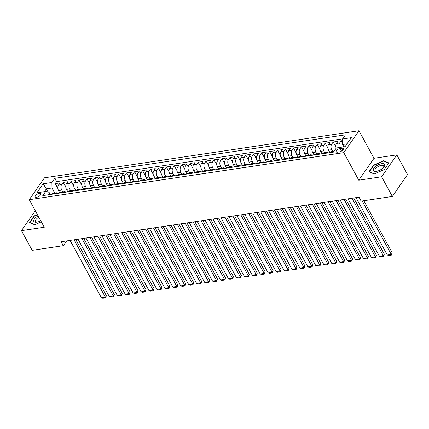 <?xml version="1.0" encoding="UTF-8"?>
<svg xmlns="http://www.w3.org/2000/svg" width="429" height="429" viewBox="0 0 429 429"><rect width="100%" height="100%" fill="white"/><g stroke="black" fill="none" stroke-linecap="round" stroke-linejoin="round"><path stroke-width="0.64" d="M36.642 197.265A3.175 1.357 -28.6 0 0 39.72 195.817A3.175 1.357 -28.6 0 0 40.75 193.849A3.175 1.357 -28.6 0 0 39.275 193.474A3.175 1.357 -28.6 0 0 36.202 194.922A3.175 1.357 -28.6 0 0 35.173 196.89A3.175 1.357 -28.6 0 0 36.642 197.265M358.971 130.743L44.477 177.794L29.263 199.694L343.758 152.644L358.971 130.743L373.991 158.29L358.773 180.191L381.606 176.775L396.82 154.874L373.991 158.29M396.82 154.874L407.55 174.549L392.337 196.45L381.606 176.775M342.599 140.61L341.114 140.835L342.637 143.629M336.159 148.209A3.968 2.327 -98.5 0 1 336.438 143.468L337.939 141.307L333.172 142.02L335.843 146.922M329.912 152.644L328.566 150.177A3.968 2.327 81.5 0 1 328.496 144.659L329.998 142.498L325.23 143.211L327.901 148.107M321.97 153.834L320.624 151.362A3.968 2.327 81.5 0 1 320.554 145.844L322.056 143.688L317.288 144.401L319.959 149.297M314.028 155.019L312.682 152.552A3.968 2.327 81.5 0 1 312.612 147.034L314.114 144.873L309.347 145.587L312.017 150.488M306.086 156.21L304.74 153.738A3.968 2.327 81.5 0 1 304.67 148.225L306.172 146.064L301.405 146.777L304.075 151.673M298.144 157.4L296.798 154.928A3.968 2.327 81.5 0 1 296.729 149.41L298.23 147.249L293.463 147.962L296.133 152.863M290.202 158.585L288.856 156.113A3.968 2.327 81.5 0 1 288.787 150.6L290.288 148.439L285.521 149.153L288.191 154.049M282.261 159.776L280.915 157.304A3.968 2.327 81.5 0 1 280.845 151.786L282.346 149.624L277.579 150.338L280.25 155.239M274.319 160.961L272.973 158.489A3.968 2.327 81.5 0 1 272.903 152.976L274.404 150.815L269.637 151.528L272.308 156.424M266.382 162.151L265.031 159.679A3.968 2.327 81.5 0 1 264.961 154.161L266.463 152.005L261.695 152.713L264.366 157.615M258.44 163.336L257.089 160.87A3.968 2.327 81.5 0 1 257.019 155.352L258.521 153.191L253.754 153.904L256.424 158.805M250.498 164.527L249.147 162.055A3.968 2.327 81.5 0 1 249.077 156.542L250.579 154.381L245.812 155.094L248.482 159.99M242.557 165.717L241.205 163.245A3.968 2.327 81.5 0 1 241.136 157.727L242.637 155.566L237.87 156.279L240.54 161.181M234.615 166.902L233.263 164.43A3.968 2.327 81.5 0 1 233.194 158.918L234.695 156.757L229.928 157.47L232.598 162.366M226.673 168.093L225.322 165.621A3.968 2.327 81.5 0 1 225.252 160.103L226.753 157.942L221.986 158.655L224.657 163.556M218.731 169.278L217.38 166.806A3.968 2.327 81.5 0 1 217.31 161.293L218.811 159.132L214.044 159.845L216.715 164.741M210.789 170.469L209.438 167.996A3.968 2.327 81.5 0 1 209.368 162.478L210.87 160.317L206.102 161.031L208.773 165.932M202.847 171.654L201.496 169.187A3.968 2.327 81.5 0 1 201.426 163.669L202.928 161.508L198.16 162.221L200.831 167.117M194.905 172.844L193.554 170.372A3.968 2.327 81.5 0 1 193.484 164.854L194.986 162.698L190.219 163.411L192.889 168.307M186.964 174.029L185.612 171.562A3.968 2.327 81.5 0 1 185.542 166.044L187.044 163.883L182.277 164.597L184.947 169.498M179.022 175.22L177.676 172.748A3.968 2.327 81.5 0 1 177.601 167.235L179.102 165.074L174.335 165.787L177.011 170.683M171.08 176.41L169.734 173.938A3.968 2.327 81.5 0 1 169.659 168.42L171.16 166.259L166.393 166.972L169.069 171.873M163.138 177.595L161.792 175.123A3.968 2.327 81.5 0 1 161.717 169.611L163.218 167.449L158.451 168.163L161.127 173.059M155.196 178.786L153.85 176.314A3.968 2.327 81.5 0 1 153.775 170.796L155.277 168.635L150.515 169.348L153.185 174.249M147.254 179.971L145.908 177.499A3.968 2.327 81.5 0 1 145.833 171.986L147.335 169.825L142.573 170.538L145.243 175.434M139.312 181.161L137.966 178.689A3.968 2.327 81.5 0 1 137.891 173.171L139.393 171.015L134.631 171.723L137.301 176.625M131.371 182.346L130.025 179.88A3.968 2.327 81.5 0 1 129.949 174.362L131.451 172.201L126.689 172.914L129.36 177.815M123.429 183.537L122.083 181.065A3.968 2.327 81.5 0 1 122.008 175.552L123.509 173.391L118.747 174.104L121.418 179M115.487 184.727L114.141 182.255A3.968 2.327 81.5 0 1 114.066 176.737L115.567 174.576L110.805 175.289L113.476 180.191M107.545 185.913L106.199 183.44A3.968 2.327 81.5 0 1 106.124 177.928L107.625 175.767L102.863 176.48L105.534 181.376M99.603 187.103L98.257 184.631A3.968 2.327 81.5 0 1 98.182 179.113L99.684 176.952L94.922 177.665L97.592 182.566M91.661 188.288L90.315 185.816A3.968 2.327 81.5 0 1 90.24 180.303L91.742 178.142L86.98 178.855L89.65 183.751M83.719 189.479L82.373 187.006A3.968 2.327 81.5 0 1 82.298 181.488L83.8 179.333L79.038 180.041L81.708 184.942M75.777 190.664L74.431 188.197A3.968 2.327 81.5 0 1 74.356 182.679L75.858 180.518L71.096 181.231L73.767 186.132M67.836 191.854L66.49 189.382A3.968 2.327 81.5 0 1 66.415 183.869L67.916 181.708L63.154 182.422L65.825 187.317M392.337 196.45L361.164 201.115L359.019 197.179L61.202 241.736L63.347 245.667L66.651 240.921M341.897 148.252L340.149 148.514A3.073 1.314 -28.6 0 0 337.173 149.914A3.073 1.314 -28.6 0 0 336.175 151.823A3.073 1.314 -28.6 0 0 337.596 152.182L339.344 151.925A3.073 1.314 -28.6 0 0 342.321 150.52A3.073 1.314 -28.6 0 0 343.318 148.616A3.073 1.314 -28.6 0 0 341.897 148.252L342.851 150.011M50.241 194.487L49.019 192.24L45.656 191.457L42.782 195.603L333.446 152.118L336.325 147.973L345.061 146.664L351.313 137.671L342.578 138.975L345.452 134.835L54.789 178.319L51.909 182.464L51.979 187.977L46.423 188.808L44.455 191.64M45.656 191.457L36.921 192.766L43.173 183.768L51.909 182.464M62.698 191.881L61.722 190.095A3.968 2.327 -98.5 0 1 61.653 184.577L63.154 182.422M59.894 193.039L58.548 190.573L61.722 190.095M70.64 190.691L69.664 188.905A3.968 2.327 -98.5 0 1 69.595 183.392L71.096 181.231M78.577 189.5L77.606 187.72A3.968 2.327 -98.5 0 1 77.536 182.202L79.038 180.041M86.519 188.315L85.548 186.529A3.968 2.327 -98.5 0 1 85.478 181.017L86.98 178.855M94.46 187.124L93.49 185.344A3.968 2.327 -98.5 0 1 93.42 179.826L94.922 177.665M102.402 185.939L101.432 184.154A3.968 2.327 -98.5 0 1 101.362 178.641L102.863 176.48M110.344 184.749L109.374 182.969A3.968 2.327 -98.5 0 1 109.304 177.45L110.805 175.289M118.286 183.564L117.315 181.778A3.968 2.327 -98.5 0 1 117.246 176.265L118.747 174.104M126.228 182.373L125.257 180.593A3.968 2.327 -98.5 0 1 125.188 175.075L126.689 172.914M134.17 181.183L133.199 179.402A3.968 2.327 -98.5 0 1 133.129 173.884L134.631 171.723M142.112 179.998L141.141 178.212A3.968 2.327 -98.5 0 1 141.071 172.699L142.573 170.538M150.053 178.807L149.083 177.027A3.968 2.327 -98.5 0 1 149.013 171.509L150.515 169.348M157.995 177.622L157.025 175.836A3.968 2.327 -98.5 0 1 156.955 170.324L158.451 168.163M165.937 176.432L164.967 174.651A3.968 2.327 -98.5 0 1 164.897 169.133L166.393 166.972M173.879 175.246L172.908 173.461A3.968 2.327 -98.5 0 1 172.839 167.948L174.335 165.787M181.821 174.056L180.85 172.276A3.968 2.327 -98.5 0 1 180.781 166.758L182.277 164.597M189.763 172.871L188.792 171.085A3.968 2.327 -98.5 0 1 188.722 165.567L190.219 163.411M197.705 171.68L196.734 169.895A3.968 2.327 -98.5 0 1 196.659 164.382L198.16 162.221M205.647 170.49L204.676 168.71A3.968 2.327 -98.5 0 1 204.601 163.192L206.102 161.031M213.588 169.305L212.618 167.519A3.968 2.327 -98.5 0 1 212.543 162.006L214.044 159.845M221.53 168.114L220.56 166.334A3.968 2.327 -98.5 0 1 220.485 160.816L221.986 158.655M229.472 166.929L228.501 165.144A3.968 2.327 -98.5 0 1 228.426 159.631L229.928 157.47M237.414 165.739L236.443 163.958A3.968 2.327 -98.5 0 1 236.368 158.44L237.87 156.279M245.356 164.554L244.385 162.768A3.968 2.327 -98.5 0 1 244.31 157.25L245.812 155.094M253.298 163.363L252.327 161.583A3.968 2.327 -98.5 0 1 252.252 156.065L253.754 153.904M261.24 162.173L260.269 160.392A3.968 2.327 -98.5 0 1 260.194 154.874L261.695 152.713M269.181 160.988L268.211 159.202A3.968 2.327 -98.5 0 1 268.136 153.689L269.637 151.528M277.123 159.797L276.153 158.017A3.968 2.327 -98.5 0 1 276.078 152.499L277.579 150.338M285.065 158.612L284.095 156.826A3.968 2.327 -98.5 0 1 284.019 151.314L285.521 149.153M293.007 157.422L292.036 155.641A3.968 2.327 -98.5 0 1 291.961 150.123L293.463 147.962M300.949 156.236L299.978 154.451A3.968 2.327 -98.5 0 1 299.903 148.938L301.405 146.777M308.891 155.046L307.92 153.266A3.968 2.327 -98.5 0 1 307.845 147.748L309.347 145.587M316.833 153.855L315.862 152.075A3.968 2.327 -98.5 0 1 315.787 146.557L317.288 144.401M324.774 152.67L323.798 150.885A3.968 2.327 -98.5 0 1 323.729 145.372L325.23 143.211M332.716 151.48L331.74 149.7A3.968 2.327 -98.5 0 1 331.671 144.182L333.172 142.02M339.269 147.533A3.968 2.327 -98.5 0 1 339.612 142.996L341.114 140.835M342.68 138.824L56.59 181.623L55.212 183.607L57.883 188.508M58.548 190.573A3.968 2.327 81.5 0 1 58.473 185.055L59.974 182.893L55.212 183.607M330.078 152.622L330.185 152.467A3.968 2.327 -98.5 0 1 331.317 151.689L334.025 151.287M333.258 152.145L333.365 151.989A3.968 2.327 -98.5 0 1 333.918 151.437M325.316 153.335L325.423 153.18A3.968 2.327 -98.5 0 1 326.549 152.402A3.968 2.327 -98.5 0 1 327.997 152.933M326.549 152.402L323.375 152.88A3.968 2.327 81.5 0 0 322.243 153.657L322.136 153.807M317.374 154.52L317.481 154.37A3.968 2.327 -98.5 0 1 318.608 153.593A3.968 2.327 -98.5 0 1 320.055 154.118M318.608 153.593L315.433 154.07A3.968 2.327 81.5 0 0 314.301 154.842L314.194 154.998M309.432 155.711L309.54 155.555A3.968 2.327 -98.5 0 1 310.666 154.778A3.968 2.327 -98.5 0 1 312.114 155.309M310.666 154.778L307.491 155.255A3.968 2.327 81.5 0 0 306.36 156.033L306.252 156.183M301.49 156.896L301.598 156.746A3.968 2.327 -98.5 0 1 302.724 155.968A3.968 2.327 -98.5 0 1 304.172 156.499M302.724 155.968L299.549 156.446A3.968 2.327 81.5 0 0 298.418 157.218L298.311 157.373M293.549 158.087L293.656 157.931A3.968 2.327 -98.5 0 1 294.782 157.159A3.968 2.327 -98.5 0 1 296.23 157.684M294.782 157.159L291.607 157.631A3.968 2.327 81.5 0 0 290.476 158.408L290.369 158.564M285.607 159.272L285.714 159.121A3.968 2.327 -98.5 0 1 286.84 158.344A3.968 2.327 -98.5 0 1 288.288 158.875M286.84 158.344L283.666 158.821A3.968 2.327 81.5 0 0 282.534 159.593L282.427 159.749M277.665 160.462L277.772 160.307A3.968 2.327 -98.5 0 1 278.898 159.534A3.968 2.327 -98.5 0 1 280.346 160.06M278.898 159.534L275.724 160.006A3.968 2.327 81.5 0 0 274.592 160.784L274.485 160.939M269.723 161.653L269.83 161.497A3.968 2.327 -98.5 0 1 270.956 160.719A3.968 2.327 -98.5 0 1 272.404 161.25M270.956 160.719L267.782 161.197A3.968 2.327 81.5 0 0 266.65 161.974L266.543 162.124M261.781 162.838L261.888 162.688A3.968 2.327 -98.5 0 1 263.015 161.91A3.968 2.327 -98.5 0 1 264.462 162.435M263.015 161.91L259.84 162.382A3.968 2.327 81.5 0 0 258.708 163.159L258.601 163.315M253.839 164.028L253.947 163.873A3.968 2.327 -98.5 0 1 255.073 163.095A3.968 2.327 -98.5 0 1 256.521 163.626M255.073 163.095L251.898 163.572A3.968 2.327 81.5 0 0 250.767 164.35L250.665 164.5M245.897 165.213L246.005 165.063A3.968 2.327 -98.5 0 1 247.131 164.286A3.968 2.327 -98.5 0 1 248.579 164.811M247.131 164.286L243.956 164.763A3.968 2.327 81.5 0 0 242.825 165.535L242.723 165.691M237.956 166.404L238.063 166.248A3.968 2.327 -98.5 0 1 239.189 165.476A3.968 2.327 -98.5 0 1 240.637 166.002M239.189 165.476L236.014 165.948A3.968 2.327 81.5 0 0 234.883 166.725L234.781 166.876M230.014 167.589L230.121 167.439A3.968 2.327 -98.5 0 1 231.247 166.661A3.968 2.327 -98.5 0 1 232.695 167.192M231.247 166.661L228.072 167.138A3.968 2.327 81.5 0 0 226.941 167.911L226.839 168.066M222.072 168.779L222.179 168.624A3.968 2.327 -98.5 0 1 223.305 167.852A3.968 2.327 -98.5 0 1 224.753 168.377M223.305 167.852L220.131 168.324A3.968 2.327 81.5 0 0 218.999 169.101L218.897 169.257M214.13 169.97L214.237 169.814A3.968 2.327 -98.5 0 1 215.369 169.037A3.968 2.327 -98.5 0 1 216.811 169.568M215.369 169.037L212.189 169.514A3.968 2.327 81.5 0 0 211.057 170.292L210.955 170.442M206.188 171.155L206.295 170.999A3.968 2.327 -98.5 0 1 207.427 170.227A3.968 2.327 -98.5 0 1 208.869 170.753M207.427 170.227L204.247 170.699A3.968 2.327 81.5 0 0 203.121 171.477L203.014 171.632M198.246 172.345L198.354 172.19A3.968 2.327 -98.5 0 1 199.485 171.412A3.968 2.327 -98.5 0 1 200.928 171.943M199.485 171.412L196.305 171.89A3.968 2.327 81.5 0 0 195.179 172.667L195.072 172.817M190.304 173.531L190.412 173.38A3.968 2.327 -98.5 0 1 191.543 172.603A3.968 2.327 -98.5 0 1 192.986 173.128M191.543 172.603L188.363 173.08A3.968 2.327 81.5 0 0 187.237 173.852L187.13 174.008M182.363 174.721L182.47 174.565A3.968 2.327 -98.5 0 1 183.601 173.793A3.968 2.327 -98.5 0 1 185.044 174.319M183.601 173.793L180.421 174.265A3.968 2.327 81.5 0 0 179.295 175.043L179.188 175.193M174.421 175.906L174.528 175.756A3.968 2.327 -98.5 0 1 175.659 174.978A3.968 2.327 -98.5 0 1 177.102 175.509M175.659 174.978L172.479 175.456A3.968 2.327 81.5 0 0 171.353 176.228L171.246 176.383M166.479 177.097L166.586 176.941A3.968 2.327 -98.5 0 1 167.718 176.169A3.968 2.327 -98.5 0 1 169.16 176.694M167.718 176.169L164.538 176.641A3.968 2.327 81.5 0 0 163.411 177.418L163.304 177.574M158.537 178.282L158.644 178.132A3.968 2.327 -98.5 0 1 159.776 177.354A3.968 2.327 -98.5 0 1 161.218 177.885M159.776 177.354L156.596 177.831A3.968 2.327 81.5 0 0 155.47 178.603L155.362 178.759M150.595 179.472L150.702 179.317A3.968 2.327 -98.5 0 1 151.834 178.544A3.968 2.327 -98.5 0 1 153.276 179.07M151.834 178.544L148.654 179.016A3.968 2.327 81.5 0 0 147.528 179.794L147.42 179.949M142.653 180.663L142.76 180.507A3.968 2.327 -98.5 0 1 143.892 179.73A3.968 2.327 -98.5 0 1 145.334 180.26M143.892 179.73L140.712 180.207A3.968 2.327 81.5 0 0 139.586 180.984L139.479 181.135M134.711 181.848L134.819 181.698A3.968 2.327 -98.5 0 1 135.95 180.92A3.968 2.327 -98.5 0 1 137.393 181.446M135.95 180.92L132.77 181.397A3.968 2.327 81.5 0 0 131.644 182.169L131.537 182.325M126.77 183.038L126.877 182.883A3.968 2.327 -98.5 0 1 128.008 182.105A3.968 2.327 -98.5 0 1 129.451 182.636M128.008 182.105L124.828 182.582A3.968 2.327 81.5 0 0 123.702 183.36L123.595 183.51M118.828 184.223L118.935 184.073A3.968 2.327 -98.5 0 1 120.066 183.296A3.968 2.327 -98.5 0 1 121.509 183.821M120.066 183.296L116.886 183.773A3.968 2.327 81.5 0 0 115.76 184.545L115.653 184.701M110.886 185.414L110.993 185.258A3.968 2.327 -98.5 0 1 112.125 184.486A3.968 2.327 -98.5 0 1 113.567 185.012M112.125 184.486L108.945 184.958A3.968 2.327 81.5 0 0 107.818 185.736L107.711 185.886M102.944 186.599L103.051 186.449A3.968 2.327 -98.5 0 1 104.183 185.671A3.968 2.327 -98.5 0 1 105.625 186.202M104.183 185.671L101.003 186.148A3.968 2.327 81.5 0 0 99.877 186.921L99.769 187.076M95.002 187.789L95.109 187.634A3.968 2.327 -98.5 0 1 96.241 186.862A3.968 2.327 -98.5 0 1 97.683 187.387M96.241 186.862L93.061 187.334A3.968 2.327 81.5 0 0 91.935 188.111L91.827 188.267M87.06 188.98L87.167 188.824A3.968 2.327 -98.5 0 1 88.299 188.047A3.968 2.327 -98.5 0 1 89.741 188.578M88.299 188.047L85.119 188.524A3.968 2.327 81.5 0 0 83.993 189.302L83.886 189.452M79.118 190.165L79.226 190.015A3.968 2.327 -98.5 0 1 80.357 189.237A3.968 2.327 -98.5 0 1 81.8 189.763M80.357 189.237L77.182 189.709A3.968 2.327 81.5 0 0 76.051 190.487L75.944 190.642M71.176 191.355L71.284 191.2A3.968 2.327 -98.5 0 1 72.415 190.422A3.968 2.327 -98.5 0 1 73.858 190.953M72.415 190.422L69.241 190.9A3.968 2.327 81.5 0 0 68.109 191.677L68.002 191.827M63.235 192.541L63.342 192.39A3.968 2.327 -98.5 0 1 64.473 191.613A3.968 2.327 -98.5 0 1 65.916 192.138M64.473 191.613L61.299 192.09A3.968 2.327 81.5 0 0 60.167 192.862L60.06 193.018M55.293 193.731L55.4 193.576A3.968 2.327 -98.5 0 1 56.531 192.803A3.968 2.327 -98.5 0 1 57.979 193.329M56.531 192.803L53.357 193.275A3.968 2.327 81.5 0 0 52.225 194.053L52.118 194.203M347.029 143.838L342.648 144.493L342.578 138.975M343.924 146.836L342.648 144.493M35.285 210.741L21.45 230.657L32.18 250.332L63.347 245.667M21.45 230.657L44.284 227.241L29.263 199.694M358.773 180.191L343.758 152.644M48.187 192.047L43.173 183.768M54.756 193.066L51.979 187.977M56.59 181.623L54.789 178.319M383.472 160.773L373.52 165.219L368.935 171.814L374.308 173.965L384.266 169.519L388.846 162.923L383.472 160.773L383.74 161.266M37.344 214.521L34.009 216.012L29.424 222.608L34.797 224.758L41.34 221.836M373.697 165.546L373.52 165.219M34.186 216.339L34.009 216.012M362.114 200.97L391.243 254.402L392.272 252.922L363.808 200.718M355.995 197.63L387.274 254.992L391.243 254.402L391.516 255.067L388.733 255.486L387.274 254.992M392.272 252.922L391.516 255.067M376.303 171.375A6.446 2.762 -28.6 0 0 376.823 171.278A6.446 2.762 -28.6 0 0 383.295 167.75A6.446 2.762 -28.6 0 0 381.649 163.68A6.446 2.762 -28.6 0 0 373.815 168.297A6.446 2.762 -28.6 0 0 376.303 171.375M382.925 168.104A4.88 2.091 -28.6 0 0 383.655 165.905A4.88 2.091 -28.6 0 0 381.392 165.331A4.88 2.091 -28.6 0 0 376.667 167.557A4.88 2.091 -28.6 0 0 375.08 170.581A4.88 2.091 -28.6 0 0 377.322 171.16M374.474 173.89L369.331 171.831L373.772 165.444L383.413 161.138L388.62 163.218L384.239 169.53M38.106 215.916A6.446 2.762 -28.6 0 0 36.331 217.063A6.446 2.762 -28.6 0 0 33.682 221.053A6.446 2.762 -28.6 0 0 37.312 222.072A6.446 2.762 -28.6 0 0 40.75 220.763M38.819 217.224A4.88 2.091 -28.6 0 0 37.484 218.088A4.88 2.091 -28.6 0 0 35.575 221.375A4.88 2.091 -28.6 0 0 37.811 221.954M29.917 222.801L34.261 216.232L37.495 214.79M34.964 224.683L29.821 222.624M352.027 198.225L383.301 255.587L384.33 254.107L353.721 197.973M348.053 198.82L379.333 256.183L383.301 255.587L383.574 256.258L380.791 256.671L379.333 256.183M384.33 254.107L383.574 256.258M344.085 199.415L375.359 256.778L376.389 255.298L345.779 199.158M340.111 200.005L371.391 257.373L375.359 256.778L375.632 257.443L372.849 257.861L371.391 257.373M376.389 255.298L375.632 257.443M336.143 200.6L367.417 257.963L368.447 256.483L337.837 200.348M332.169 201.196L363.449 258.558L367.417 257.963L367.691 258.633L364.907 259.052L363.449 258.558M368.447 256.483L367.691 258.633M328.201 201.791L359.475 259.154L360.505 257.673L329.896 201.533M324.227 202.386L355.507 259.749L359.475 259.154L359.749 259.824L356.966 260.237L355.507 259.749M360.505 257.673L359.749 259.824M320.259 202.976L351.533 260.339L352.563 258.864L321.954 202.724M316.286 203.571L347.565 260.934L351.533 260.339L351.807 261.009L349.024 261.427L347.565 260.934M352.563 258.864L351.807 261.009M312.317 204.166L343.591 261.529L344.621 260.049L314.012 203.914M308.344 204.762L339.623 262.124L343.591 261.529L343.865 262.199L341.082 262.612L339.623 262.124M344.621 260.049L343.865 262.199M304.375 205.352L335.65 262.72L336.679 261.24L306.07 205.1M300.402 205.947L331.681 263.309L335.65 262.72L335.923 263.385L333.14 263.803L331.681 263.309M336.679 261.24L335.923 263.385M296.434 206.542L327.708 263.905L328.737 262.425L298.128 206.29M292.465 207.137L323.739 264.5L327.708 263.905L327.981 264.575L325.198 264.988L323.739 264.5M328.737 262.425L327.981 264.575M288.492 207.733L319.766 265.095L320.795 263.615L290.186 207.475M284.524 208.322L315.798 265.69L319.766 265.095L320.039 265.76L317.256 266.178L315.798 265.69M320.795 263.615L320.039 265.76M280.55 208.918L311.824 266.28L312.854 264.8L282.244 208.666M276.582 209.513L307.856 266.876L311.824 266.28L312.098 266.951L309.314 267.364L307.856 266.876M312.854 264.8L312.098 266.951M272.608 210.108L303.882 267.471L304.912 265.991L274.303 209.851M268.64 210.698L299.914 268.066L303.882 267.471L304.156 268.136L301.373 268.554L299.914 268.066M304.912 265.991L304.156 268.136M264.666 211.293L295.94 268.656L296.97 267.176L266.361 211.041M260.698 211.888L291.972 269.251L295.94 268.656L296.214 269.326L293.436 269.744L291.972 269.251M296.97 267.176L296.214 269.326M256.724 212.484L287.998 269.846L289.028 268.366L258.419 212.226M252.756 213.079L284.03 270.442L287.998 269.846L288.272 270.517L285.494 270.93L284.03 270.442M289.028 268.366L288.272 270.517M248.782 213.669L280.057 271.037L281.086 269.557L250.477 213.417M244.814 214.264L276.088 271.627L280.057 271.037L280.33 271.702L277.552 272.12L276.088 271.627M281.086 269.557L280.33 271.702M240.841 214.859L272.115 272.222L273.144 270.742L242.541 214.607M236.872 215.455L268.146 272.817L272.115 272.222L272.388 272.892L269.61 273.305L268.146 272.817M273.144 270.742L272.388 272.892M232.899 216.05L264.173 273.412L265.202 271.932L234.599 215.792M228.93 216.64L260.205 274.002L264.173 273.412L264.446 274.077L261.669 274.496L260.205 274.002M265.202 271.932L264.446 274.077M224.957 217.235L256.236 274.598L257.261 273.117L226.657 216.983M220.989 217.83L252.263 275.193L256.236 274.598L256.504 275.268L253.727 275.681L252.263 275.193M257.261 273.117L256.504 275.268M217.015 218.425L248.294 275.788L249.319 274.308L218.715 218.168M213.047 219.015L244.321 276.383L248.294 275.788L248.563 276.453L245.785 276.871L244.321 276.383M249.319 274.308L248.563 276.453M209.073 219.61L240.353 276.973L241.377 275.493L210.773 219.358M205.105 220.206L236.379 277.568L240.353 276.973L240.621 277.643L237.843 278.062L236.379 277.568M241.377 275.493L240.621 277.643M201.131 220.801L232.411 278.164L233.435 276.684L202.831 220.544M197.163 221.396L228.437 278.759L232.411 278.164L232.679 278.834L229.901 279.247L228.437 278.759M233.435 276.684L232.679 278.834M193.189 221.986L224.469 279.349L225.493 277.874L194.889 221.734M189.221 222.581L220.495 279.944L224.469 279.349L224.737 280.019L221.959 280.437L220.495 279.944M225.493 277.874L224.737 280.019M185.248 223.177L216.527 280.539L217.551 279.059L186.947 222.924M181.279 223.772L212.553 281.134L216.527 280.539L216.795 281.209L214.017 281.622L212.553 281.134M217.551 279.059L216.795 281.209M177.306 224.362L208.585 281.73L209.609 280.25L179.006 224.11M173.337 224.957L204.612 282.32L208.585 281.73L208.853 282.395L206.076 282.813L204.612 282.32M209.609 280.25L208.853 282.395M169.364 225.552L200.643 282.915L201.668 281.435L171.064 225.3M165.396 226.147L196.67 283.51L200.643 282.915L200.911 283.585L198.134 283.998L196.67 283.51M201.668 281.435L200.911 283.585M161.422 226.743L192.701 284.105L193.726 282.625L163.122 226.485M157.454 227.332L188.728 284.7L192.701 284.105L192.97 284.77L190.192 285.188L188.728 284.7M193.726 282.625L192.97 284.77M153.48 227.928L184.76 285.29L185.784 283.81L155.18 227.676M149.512 228.523L180.786 285.886L184.76 285.29L185.028 285.961L182.25 286.379L180.786 285.886M185.784 283.81L185.028 285.961M145.538 229.118L176.818 286.481L177.842 285.001L147.238 228.861M141.57 229.713L172.844 287.076L176.818 286.481L177.086 287.151L174.308 287.564L172.844 287.076M177.842 285.001L177.086 287.151M137.596 230.303L168.876 287.666L169.9 286.186L139.296 230.051M133.628 230.899L164.902 288.261L168.876 287.666L169.144 288.336L166.366 288.755L164.902 288.261M169.9 286.186L169.144 288.336M129.66 231.494L160.934 288.856L161.958 287.376L131.354 231.242M125.686 232.089L156.96 289.452L160.934 288.856L161.202 289.527L158.424 289.94L156.96 289.452M161.958 287.376L161.202 289.527M121.718 232.679L152.992 290.047L154.022 288.567L123.413 232.427M117.744 233.274L149.019 290.637L152.992 290.047L153.26 290.712L150.482 291.13L149.019 290.637M154.022 288.567L153.26 290.712M113.776 233.869L145.05 291.232L146.08 289.752L115.471 233.617M109.803 234.465L141.077 291.827L145.05 291.232L145.318 291.902L142.541 292.315L141.077 291.827M146.08 289.752L145.318 291.902M105.834 235.06L137.108 292.422L138.138 290.942L107.529 234.802M101.861 235.65L133.135 293.012L137.108 292.422L137.377 293.087L134.599 293.506L133.135 293.012M138.138 290.942L137.377 293.087M97.892 236.245L129.167 293.608L130.196 292.128L99.587 235.993M93.919 236.84L125.193 294.203L129.167 293.608L129.435 294.278L126.657 294.691L125.193 294.203M130.196 292.128L129.435 294.278M89.951 237.435L121.225 294.798L122.254 293.318L91.645 237.178M85.977 238.025L117.251 295.393L121.225 294.798L121.493 295.463L118.715 295.881L117.251 295.393M122.254 293.318L121.493 295.463M82.009 238.621L113.283 295.983L114.312 294.503L83.703 238.368M78.035 239.216L109.309 296.578L113.283 295.983L113.551 296.654L110.773 297.072L109.309 296.578M114.312 294.503L113.551 296.654M74.067 239.811L105.341 297.174L106.371 295.694L75.761 239.554M70.093 240.406L101.367 297.769L105.341 297.174L105.609 297.844L102.831 298.257L101.367 297.769M106.371 295.694L105.609 297.844M66.49 189.382L69.664 188.905M74.431 188.197L77.606 187.72M82.373 187.006L85.548 186.529M90.315 185.816L93.49 185.344M98.257 184.631L101.432 184.154M106.199 183.44L109.374 182.969M114.141 182.255L117.315 181.778M122.083 181.065L125.257 180.593M130.025 179.88L133.199 179.402M137.966 178.689L141.141 178.212M145.908 177.499L149.083 177.027M153.85 176.314L157.025 175.836M161.792 175.123L164.967 174.651M169.734 173.938L172.908 173.461M177.676 172.748L180.85 172.276M185.612 171.562L188.792 171.085M193.554 170.372L196.734 169.895M201.496 169.187L204.676 168.71M209.438 167.996L212.618 167.519M217.38 166.806L220.56 166.334M225.322 165.621L228.501 165.144M233.263 164.43L236.443 163.958M241.205 163.245L244.385 162.768M249.147 162.055L252.327 161.583M257.089 160.87L260.269 160.392M265.031 159.679L268.211 159.202M272.973 158.489L276.153 158.017M280.915 157.304L284.095 156.826M288.856 156.113L292.036 155.641M296.798 154.928L299.978 154.451M304.74 153.738L307.92 153.266M312.682 152.552L315.862 152.075M320.624 151.362L323.798 150.885M328.566 150.177L331.74 149.7M336.438 143.468L339.612 142.996M58.473 185.055L61.653 184.577M66.415 183.869L69.595 183.392M74.356 182.679L77.536 182.202M82.298 181.488L85.478 181.017M90.24 180.303L93.42 179.826M98.182 179.113L101.362 178.641M106.124 177.928L109.304 177.45M114.066 176.737L117.246 176.265M122.008 175.552L125.188 175.075M129.949 174.362L133.129 173.884M137.891 173.171L141.071 172.699M145.833 171.986L149.013 171.509M153.775 170.796L156.955 170.324M161.717 169.611L164.897 169.133M169.659 168.42L172.839 167.948M177.601 167.235L180.781 166.758M185.542 166.044L188.722 165.567M193.484 164.854L196.659 164.382M201.426 163.669L204.601 163.192M209.368 162.478L212.543 162.006M217.31 161.293L220.485 160.816M225.252 160.103L228.426 159.631M233.194 158.918L236.368 158.44M241.136 157.727L244.31 157.25M249.077 156.542L252.252 156.065M257.019 155.352L260.194 154.874M264.961 154.161L268.136 153.689M272.903 152.976L276.078 152.499M280.845 151.786L284.019 151.314M288.787 150.6L291.961 150.123M296.729 149.41L299.903 148.938M304.67 148.225L307.845 147.748M312.612 147.034L315.787 146.557M320.554 145.844L323.729 145.372M328.496 144.659L331.671 144.182M330.185 152.467L333.365 151.989M322.243 153.657L325.423 153.18M314.301 154.842L317.481 154.37M306.36 156.033L309.54 155.555M298.418 157.218L301.598 156.746M290.476 158.408L293.656 157.931M282.534 159.593L285.714 159.121M274.592 160.784L277.772 160.307M266.65 161.974L269.83 161.497M258.708 163.159L261.888 162.688M250.767 164.35L253.947 163.873M242.825 165.535L246.005 165.063M234.883 166.725L238.063 166.248M226.941 167.911L230.121 167.439M218.999 169.101L222.179 168.624M211.057 170.292L214.237 169.814M203.121 171.477L206.295 170.999M195.179 172.667L198.354 172.19M187.237 173.852L190.412 173.38M179.295 175.043L182.47 174.565M171.353 176.228L174.528 175.756M163.411 177.418L166.586 176.941M155.47 178.603L158.644 178.132M147.528 179.794L150.702 179.317M139.586 180.984L142.76 180.507M131.644 182.169L134.819 181.698M123.702 183.36L126.877 182.883M115.76 184.545L118.935 184.073M107.818 185.736L110.993 185.258M99.877 186.921L103.051 186.449M91.935 188.111L95.109 187.634M83.993 189.302L87.167 188.824M76.051 190.487L79.226 190.015M68.109 191.677L71.284 191.2M60.167 192.862L63.342 192.39M52.225 194.053L55.4 193.576M341.543 151.078L340.149 148.514"/></g></svg>
